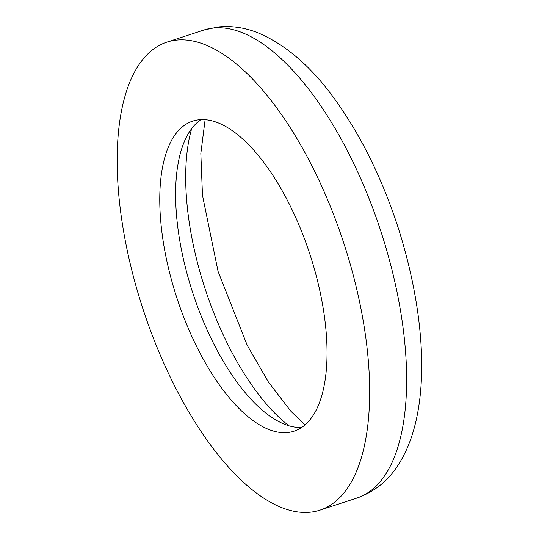 <?xml version="1.0" encoding="UTF-8"?>
<svg xmlns="http://www.w3.org/2000/svg" width="539" height="539" viewBox="0 0 539 539"><rect width="100%" height="100%" fill="white"/><g stroke="black" fill="none" stroke-linecap="round" stroke-linejoin="round"><path stroke-width="0.81" d="M200.973 119.631A163.108 70.009 -108.1 0 0 192.719 292.724A163.108 70.009 -108.1 0 0 301.685 427.467M198.864 119.793A163.108 70.009 -108.1 0 0 192.686 121.12A163.108 70.009 -108.1 0 0 176.866 297.912A163.108 70.009 -108.1 0 0 294.119 431.16A163.108 70.009 -108.1 0 0 312.148 261.361A163.108 70.009 -108.1 0 0 198.864 119.793M176.179 40.142A246.202 105.671 -108.1 0 0 166.847 42.15A246.202 105.671 -108.1 0 0 142.97 309.002A246.202 105.671 -108.1 0 0 319.957 510.137A246.202 105.671 -108.1 0 0 347.177 253.835A246.202 105.671 -108.1 0 0 176.179 40.142M191.709 128.531A184.648 79.253 -108.1 0 0 288.951 425.763M213.161 28.041A246.202 105.671 -108.1 0 0 203.836 30.049L218.214 26.95C232.255 25.623 245.952 27.765 259.32 33.398C287.967 46.004 314.17 69.416 337.919 103.629C362.632 139.015 382.663 180.221 398.011 227.242C427.643 320.112 430.789 411.729 399.925 462.199C389.704 479.515 375.373 491.46 356.939 498.036A246.202 105.671 -108.1 0 0 384.159 241.735A246.202 105.671 -108.1 0 0 213.161 28.041M205.11 119.705L200.831 153.467L202.482 195.408L218.073 271.44L247.233 345.324L268.449 382.104L290.878 411.23L304.98 424.968M203.836 30.049L166.847 42.15M356.939 498.036L319.957 510.137"/></g></svg>
